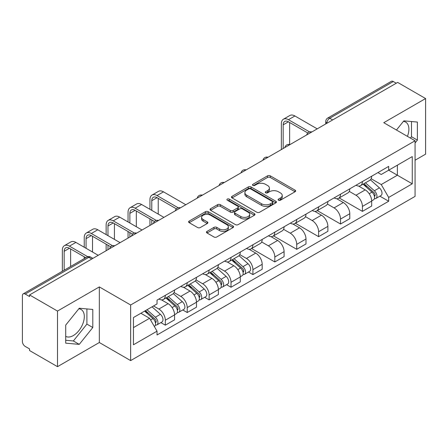 <?xml version="1.0" encoding="UTF-8"?>
<svg xmlns="http://www.w3.org/2000/svg" width="448" height="448" viewBox="0 0 448 448"><rect width="100%" height="100%" fill="white"/><g stroke="black" fill="none" stroke-linecap="round" stroke-linejoin="round"><path stroke-width="0.67" d="M278.51 200.211A1.366 0.79 0 0 0 280.442 200.211L295.081 191.755A1.949 1.126 0 0 0 295.652 190.96A1.949 1.126 0 0 0 295.081 190.165L270.278 175.846A1.949 1.126 0 0 0 267.523 175.846L252.879 184.302A1.366 0.79 0 0 0 252.482 184.856A1.366 0.79 0 0 0 252.879 185.41A1.366 0.79 0 0 0 254.811 185.41L256.704 184.318A6.238 3.601 0 0 1 265.524 184.318L267.59 185.511A6.238 3.601 0 0 1 269.416 188.059A6.238 3.601 0 0 1 267.59 190.602L265.698 191.699A1.366 0.79 0 0 0 265.294 192.254A1.366 0.79 0 0 0 265.698 192.814A1.366 0.79 0 0 0 267.624 192.814L269.517 191.716A6.238 3.601 0 0 1 278.337 191.716L280.403 192.909A6.238 3.601 0 0 1 282.234 195.457A6.238 3.601 0 0 1 280.403 198.005L278.51 199.097A1.366 0.79 0 0 0 278.113 199.651A1.366 0.79 0 0 0 278.51 200.211L278.51 199.097M403.402 121.391A15.484 8.943 -60 0 1 405.686 122.097A15.484 8.943 -60 0 1 407.422 136.36M78.82 308.79A15.484 8.943 -60 0 1 81.105 309.49A15.484 8.943 -60 0 1 83.479 321.899A15.484 8.943 -60 0 1 73.36 335.546A15.484 8.943 -60 0 1 65.71 336.364M207.026 231.381A1.949 1.126 0 0 0 206.455 232.176A1.949 1.126 0 0 0 207.026 232.971L213.987 236.986A1.949 1.126 0 0 0 216.742 236.986L232.999 227.601A1.949 1.126 0 0 0 233.57 226.806A1.949 1.126 0 0 0 232.999 226.01L208.197 211.686A1.949 1.126 0 0 0 205.442 211.686L189.179 221.077A1.949 1.126 0 0 0 188.608 221.872A1.949 1.126 0 0 0 189.179 222.667L197.585 227.517A1.949 1.126 0 0 0 200.34 227.517L207.301 223.502A1.949 1.126 0 0 0 207.872 222.706A1.949 1.126 0 0 0 207.301 221.911L203.134 219.503A5.214 3.007 0 0 1 201.606 217.375A5.214 3.007 0 0 1 204.826 214.598A5.214 3.007 0 0 1 210.504 215.247L226.834 224.678A5.214 3.007 0 0 1 228.362 226.806A5.214 3.007 0 0 1 225.142 229.583A5.214 3.007 0 0 1 219.464 228.934L216.742 227.36A1.949 1.126 0 0 0 213.987 227.36L207.026 231.381L207.026 232.971M130.642 304.987L99.333 286.916L57.495 311.069L29.562 294.941L397.662 82.415L425.6 98.549L383.762 122.702L415.072 140.773L130.642 304.987L130.642 360.595L415.072 196.381L415.072 140.773M256.844 212.246A1.949 1.126 0 0 0 259.599 212.246L275.856 202.854A1.949 1.126 0 0 0 276.427 202.059A1.949 1.126 0 0 0 275.856 201.264L251.054 186.945A1.949 1.126 0 0 0 248.298 186.945L232.036 196.33A1.949 1.126 0 0 0 231.465 197.126A1.949 1.126 0 0 0 232.036 197.921L256.844 212.246M227.83 200.508A1.366 0.79 0 0 1 229.214 200.698L229.214 199.074L254.43 213.634A1.949 1.126 0 0 1 255.002 214.43A1.949 1.126 0 0 1 254.43 215.225L238.168 224.616A1.949 1.126 0 0 1 235.413 224.616L210.61 210.297L210.61 208.706A1.949 1.126 0 0 0 210.039 209.502A1.949 1.126 0 0 0 210.61 210.297M210.61 208.706L217.566 204.686A1.949 1.126 0 0 1 220.326 204.686L230.384 210.493A1.949 1.126 0 0 0 233.139 210.493L237.754 207.827A1.949 1.126 0 0 0 238.325 207.032A1.949 1.126 0 0 0 237.754 206.237L227.282 200.189A1.366 0.79 0 0 1 226.884 199.634A1.366 0.79 0 0 1 227.724 198.906A1.366 0.79 0 0 1 229.214 199.074M57.495 311.069L57.495 366.671L29.562 350.543L29.562 348.919L25.206 346.41A3.97 2.29 -120 0 1 22.4 341.544L22.4 295.669A3.97 2.29 -120 0 1 23.223 293.849L86.817 257.135A3.97 2.29 60 0 1 88.805 257.331L25.206 294.045A3.97 2.29 -120 0 0 23.223 293.849M415.072 160.227L425.6 154.151L425.6 98.549M57.495 366.671L99.333 342.518L130.642 360.595M29.562 294.941L29.562 296.559L25.206 294.045M332.662 119.946L329.711 118.244A3.97 2.29 60 0 0 327.729 118.048L391.322 81.329A3.97 2.29 60 0 1 393.31 81.525L329.711 118.244A3.97 2.29 120 0 0 326.906 123.105L326.906 123.267M396.256 83.227L393.31 81.525M362.426 181.546A9.134 5.275 60 0 1 360.534 185.646L369.796 180.298A9.134 5.275 -120 0 0 371.689 176.198M349.272 191.38L355.964 195.244A9.134 5.275 60 0 1 362.426 206.427L371.689 201.079A9.134 5.275 -120 0 0 365.232 189.896L358.602 186.066M371.689 201.079L371.689 206.024L362.426 211.372L339.198 197.966M360.534 185.646A9.134 5.275 60 0 1 356.037 185.231M362.426 206.427L362.426 211.372M340.525 194.191A9.134 5.275 60 0 1 338.632 198.29L347.9 192.942A9.134 5.275 -120 0 0 349.787 188.838M317.296 210.605L340.525 224.017L349.787 218.669L349.787 213.724A9.134 5.275 -120 0 0 343.33 202.541L336.7 198.71M338.632 198.29A9.134 5.275 60 0 1 334.135 197.876M327.376 204.025L334.068 207.889A9.134 5.275 60 0 1 340.525 219.072L340.525 224.017M318.623 206.836A9.134 5.275 60 0 1 316.73 210.935L325.998 205.582A9.134 5.275 -120 0 0 327.886 201.482M295.394 223.25L318.623 236.662L327.891 231.314L327.891 226.369A9.134 5.275 -120 0 0 321.429 215.18L314.798 211.355M316.73 210.935A9.134 5.275 60 0 1 312.234 210.521M305.474 216.67L312.166 220.534A9.134 5.275 60 0 1 318.623 231.717L318.623 236.662M296.722 219.481A9.134 5.275 60 0 1 294.829 223.58L304.097 218.226A9.134 5.275 -120 0 0 305.99 214.127M273.493 235.894L296.722 249.306L305.99 243.958L305.99 239.014A9.134 5.275 -120 0 0 299.527 227.825L292.897 224M294.829 223.58A9.134 5.275 60 0 1 290.332 223.166M283.573 229.314L290.265 233.178A9.134 5.275 60 0 1 296.722 244.362L296.722 249.306M274.82 232.12A9.134 5.275 60 0 1 272.927 236.225L282.195 230.871A9.134 5.275 -120 0 0 284.088 226.772M251.591 248.539L274.82 261.951L284.088 256.603L284.088 251.658A9.134 5.275 -120 0 0 277.631 240.47L270.995 236.645M272.927 236.225A9.134 5.275 60 0 1 268.436 235.81M261.671 241.959L268.363 245.823A9.134 5.275 60 0 1 274.82 257.006L274.82 261.951M252.918 244.765A9.134 5.275 60 0 1 251.031 248.864L260.294 243.516A9.134 5.275 -120 0 0 262.186 239.417M248.478 272.031L252.918 274.596L262.186 269.248L262.186 264.303A9.134 5.275 -120 0 0 255.73 253.114L249.094 249.284M251.031 248.864A9.134 5.275 60 0 1 246.534 248.455M239.77 254.604L246.462 258.462A9.134 5.275 60 0 1 252.918 269.651L252.918 274.596M231.017 257.41A9.134 5.275 60 0 1 229.13 261.509L238.392 256.161A9.134 5.275 -120 0 0 240.285 252.062M226.576 284.676L231.017 287.241L240.285 281.887L240.285 276.948A9.134 5.275 -120 0 0 233.828 265.759L227.198 261.929M229.13 261.509A9.134 5.275 60 0 1 224.633 261.1M217.868 267.243L224.56 271.107A9.134 5.275 60 0 1 231.017 282.296L231.017 287.241M209.121 270.054A9.134 5.275 60 0 1 207.228 274.154L216.49 268.806A9.134 5.275 -120 0 0 218.383 264.706M204.674 297.321L209.121 299.886L218.383 294.532L218.383 289.587A9.134 5.275 -120 0 0 211.926 278.404L205.296 274.574M207.228 274.154A9.134 5.275 60 0 1 202.731 273.745M195.966 279.888L202.658 283.752A9.134 5.275 60 0 1 209.121 294.941L209.121 299.886M187.219 282.699A9.134 5.275 60 0 1 185.326 286.798L194.594 281.45A9.134 5.275 -120 0 0 196.482 277.351M182.773 309.966L187.219 312.53L196.482 307.177L196.482 302.232A9.134 5.275 -120 0 0 190.025 291.049L183.394 287.218M185.326 286.798A9.134 5.275 60 0 1 180.83 286.39M174.07 292.533L180.762 296.397A9.134 5.275 60 0 1 187.219 307.586L187.219 312.53M165.318 295.344A9.134 5.275 60 0 1 163.425 299.443L172.693 294.095A9.134 5.275 -120 0 0 174.58 289.996M160.877 322.605L165.318 325.17L174.58 319.822L174.58 314.877A9.134 5.275 -120 0 0 168.123 303.694L161.493 299.863M163.425 299.443A9.134 5.275 60 0 1 158.928 299.034M153.524 305.962L158.861 309.042A9.134 5.275 60 0 1 165.318 320.23L165.318 325.17M377.938 172.586L381.237 174.496L412.261 156.582L397.382 165.172L397.382 175.224L381.237 184.542L371.174 178.735M133.448 327.606L149.593 318.282L157.035 331.173L133.448 344.786L133.448 317.554L157.035 303.934L157.035 300.126L388.679 166.387L388.679 170.195L412.261 183.814L388.679 197.434L381.237 184.542M412.261 156.582L412.261 183.814M157.035 331.173L157.035 334.981L388.679 201.242L388.679 197.434M415.072 143.002L417.385 140.123L417.385 122.058L403.838 120.848L396.458 130.032M99.333 286.916L99.333 342.518M65.71 343.162L79.257 344.372L92.803 327.516L92.803 309.456L79.257 308.241L65.71 325.097L65.71 343.162M149.593 318.282L140.89 313.258M379.882 196.162L388.679 201.242M410.396 138.079L411.494 136.718L411.494 121.531M411.494 136.718L417.385 140.123M65.71 340.284L73.36 340.967L86.906 324.111L86.906 308.924M73.36 340.967L79.257 344.372M86.906 324.111L92.803 327.516M279.054 200.402L280.403 199.623A6.238 3.601 0 0 0 282.234 197.081L282.234 195.457M269.416 188.059L269.416 189.678A6.238 3.601 0 0 1 267.59 192.226L266.241 193.004M295.053 191.772L270.278 177.464A1.949 1.126 0 0 0 267.523 177.464L253.422 185.606M275.834 202.871L251.054 188.563A1.949 1.126 0 0 0 248.298 188.563L232.064 197.938M272.412 202.619A1.366 0.79 0 0 0 272.815 202.059A1.366 0.79 0 0 0 272.412 201.505L250.639 188.933A1.366 0.79 0 0 0 248.713 188.933L246.714 190.086A6.238 3.601 0 0 0 244.888 192.634A6.238 3.601 0 0 0 246.714 195.177L261.593 203.773A6.238 3.601 0 0 0 270.413 203.773L272.412 202.619L272.412 204.238A1.366 0.79 0 0 0 272.815 203.683L272.815 202.059M244.888 192.634L244.888 194.253A6.238 3.601 0 0 0 246.714 196.801L246.714 195.177M272.412 204.238L270.413 205.391A6.238 3.601 0 0 1 261.593 205.391L246.714 196.801M210.633 210.308L217.566 206.31L217.566 204.686M238.325 207.032L238.325 208.656A1.949 1.126 0 0 1 237.754 209.451L233.139 212.117A1.949 1.126 0 0 1 230.384 212.117L220.326 206.31A1.949 1.126 0 0 0 217.566 206.31M229.214 200.698L254.402 215.242M240.822 216.518A5.214 3.007 0 0 0 246.501 217.174A5.214 3.007 0 0 0 249.721 214.39A5.214 3.007 0 0 0 248.192 212.262L242.441 208.942A1.949 1.126 0 0 0 239.686 208.942L235.071 211.607A1.949 1.126 0 0 0 234.5 212.402A1.949 1.126 0 0 0 235.071 213.198L240.822 216.518L240.822 218.142A5.214 3.007 0 0 0 246.501 218.792A5.214 3.007 0 0 0 249.721 216.014L249.721 214.39M234.5 212.402L234.5 214.026A1.949 1.126 0 0 0 235.071 214.822L235.071 213.198M240.822 218.142L235.071 214.822M228.362 226.806L228.362 228.424A5.214 3.007 0 0 1 225.142 231.207A5.214 3.007 0 0 1 219.464 230.552L216.742 228.984A1.949 1.126 0 0 0 213.987 228.984L207.054 232.982M201.606 217.375L201.606 218.999A5.214 3.007 0 0 0 203.134 221.127L203.134 219.503M207.278 223.518L203.134 221.127M232.999 226.01L232.999 227.601L208.197 213.31A1.949 1.126 0 0 0 205.442 213.31L189.207 222.684M363.059 184.19L371.98 192.153A4.962 2.867 60 0 1 373.542 199.825L371.689 200.894M363.294 184.397L367.494 186.822M363.961 183.669L373.89 192.528A2.38 1.378 60 0 1 374.634 196.213A2.38 1.378 60 0 1 374.422 196.297M365.445 182.812L374.371 190.775A4.962 2.867 60 0 1 375.928 198.447A4.962 2.867 60 0 1 374.427 198.61M370.423 179.822L379.422 187.852A4.962 2.867 60 0 1 380.979 195.53L375.928 198.447M283.175 148.518L283.175 124.846A7.448 4.301 60 0 1 284.715 121.442A7.448 4.301 60 0 1 288.439 121.811L307.782 132.978M317.218 128.862L294.896 115.97A10.024 5.79 -120 0 0 289.884 115.478L283.427 119.207A10.024 5.79 -120 0 0 281.35 123.794L281.35 149.57M309.59 131.914L288.439 119.7A10.024 5.79 -120 0 0 283.427 119.207M289.632 144.53L289.632 122.5M231.655 260.053L240.576 268.016A4.962 2.867 60 0 1 242.133 275.694L240.285 276.763M231.89 260.266L236.09 262.69M232.551 259.532L242.486 268.397A2.38 1.378 60 0 1 243.23 272.076A2.38 1.378 60 0 1 243.012 272.166M234.041 258.675L242.962 266.638A4.962 2.867 60 0 1 244.524 274.316A4.962 2.867 60 0 1 243.023 274.473M239.014 255.69L248.018 263.721A4.962 2.867 60 0 1 249.575 271.398L244.524 274.316M151.771 210.358L151.771 200.715A7.448 4.301 60 0 1 153.311 197.305A7.448 4.301 60 0 1 157.035 197.674L176.378 208.841M185.814 204.725L163.492 191.839A10.024 5.79 -120 0 0 158.48 191.341L152.023 195.07A10.024 5.79 -120 0 0 149.946 199.662L149.946 209.306M178.186 207.782L157.035 195.569A10.024 5.79 -120 0 0 152.023 195.07M149.946 218.87L149.946 225.434M151.771 224.381L151.771 219.923M158.228 214.088L158.228 198.363M209.754 272.698L218.674 280.661A4.962 2.867 60 0 1 220.237 288.338L218.383 289.408M209.989 272.91L214.189 275.335M210.65 272.177L220.584 281.042A2.38 1.378 60 0 1 221.329 284.721A2.38 1.378 60 0 1 221.116 284.81M212.139 271.32L221.066 279.283A4.962 2.867 60 0 1 222.622 286.961A4.962 2.867 60 0 1 221.122 287.118M217.112 268.33L226.117 276.366A4.962 2.867 60 0 1 227.674 284.038L222.622 286.961M129.87 223.003L129.87 213.36A7.448 4.301 60 0 1 131.41 209.95A7.448 4.301 60 0 1 135.134 210.319L154.476 221.486M163.912 217.37L141.59 204.484A10.024 5.79 -120 0 0 136.578 203.986L130.122 207.715A10.024 5.79 -120 0 0 128.044 212.307L128.044 221.95M156.285 220.427L135.134 208.214A10.024 5.79 -120 0 0 130.122 207.715M128.044 231.515L128.044 238.078M129.87 237.026L129.87 232.568M136.326 226.733L136.326 211.008M187.852 285.342L196.773 293.306A4.962 2.867 60 0 1 198.335 300.978L196.482 302.047M188.087 285.555L192.287 287.98M188.754 284.822L198.682 293.681A2.38 1.378 60 0 1 199.427 297.366A2.38 1.378 60 0 1 199.214 297.455M190.238 283.965L199.164 291.928A4.962 2.867 60 0 1 200.721 299.6A4.962 2.867 60 0 1 199.22 299.762M195.216 280.974L204.215 289.01A4.962 2.867 60 0 1 205.772 296.682L200.721 299.6M107.968 235.648L107.968 226.005A7.448 4.301 60 0 1 109.508 222.594A7.448 4.301 60 0 1 113.232 222.964L132.574 234.13M142.01 230.014L119.689 217.129A10.024 5.79 -120 0 0 114.677 216.63L108.22 220.36A10.024 5.79 -120 0 0 106.142 224.952L106.142 234.595M134.389 233.066L113.232 220.858A10.024 5.79 -120 0 0 108.22 220.36M106.142 244.16L106.142 250.723M107.968 249.67L107.968 245.213M114.425 239.378L114.425 223.653M165.95 297.987L174.877 305.95A4.962 2.867 60 0 1 176.434 313.622L174.58 314.692M166.186 298.194L170.386 300.625M166.852 297.466L176.781 306.326A2.38 1.378 60 0 1 177.531 310.01A2.38 1.378 60 0 1 177.313 310.1M168.336 296.61L177.262 304.573A4.962 2.867 60 0 1 178.819 312.245A4.962 2.867 60 0 1 177.318 312.407M173.314 293.619L182.314 301.655A4.962 2.867 60 0 1 183.876 309.327L178.819 312.245M86.066 248.293L86.066 238.65A7.448 4.301 60 0 1 87.606 235.239A7.448 4.301 60 0 1 91.33 235.609L110.673 246.775M120.109 242.659L97.787 229.774A10.024 5.79 -120 0 0 92.775 229.275L86.318 233.005A10.024 5.79 -120 0 0 84.241 237.591L84.241 247.24M112.487 245.711L91.33 233.498A10.024 5.79 -120 0 0 86.318 233.005M84.241 256.805L84.241 258.619M92.523 252.022L92.523 236.298M144.598 311.119L152.975 318.595A4.962 2.867 60 0 1 154.532 326.267L154.286 326.413M144.682 311.069L148.484 313.264M145.494 310.598L154.879 318.97A2.38 1.378 60 0 1 155.63 322.655A2.38 1.378 60 0 1 155.411 322.745M146.983 309.742L155.361 317.218A4.962 2.867 60 0 1 156.918 324.89A4.962 2.867 60 0 1 155.417 325.052M152.034 306.824L160.412 314.3A4.962 2.867 60 0 1 161.974 321.972L156.918 324.89M64.165 270.211L64.165 251.294A7.448 4.301 60 0 1 65.71 247.884A7.448 4.301 60 0 1 69.429 248.254L85.814 257.712M98.213 255.304L75.891 242.418A10.024 5.79 -120 0 0 70.874 241.92L64.417 245.65A10.024 5.79 -120 0 0 62.339 250.236L62.339 271.264M87.774 256.738L69.429 246.142A10.024 5.79 -120 0 0 64.417 245.65M70.622 266.482L70.622 248.942M327.046 123.189L326.906 123.105A3.97 2.29 0 0 1 325.741 121.486L325.741 123.939M187.219 307.586L196.482 302.232M209.121 294.941L218.383 289.587M231.017 282.296L240.285 276.948M252.918 269.651L262.186 264.303M274.82 257.006L284.088 251.658M296.722 244.362L305.99 239.014M318.623 231.717L327.891 226.369M340.525 219.072L349.787 213.724M165.318 320.23L174.58 314.877M158.861 309.042L168.123 303.694M180.762 296.397L190.025 291.049M202.658 283.752L211.926 278.404M224.56 271.107L233.828 265.759M246.462 258.462L255.73 253.114M268.363 245.823L277.631 240.47M290.265 233.178L299.527 227.825M312.166 220.534L321.429 215.18M334.068 207.889L343.33 202.541M355.964 195.244L365.232 189.896M311.5 132.166A3.97 2.29 120 0 0 309.742 133.174M289.598 144.81A3.97 2.29 120 0 0 287.846 145.818M267.697 157.45A3.97 2.29 120 0 0 265.944 158.463M245.795 170.094A3.97 2.29 120 0 0 244.042 171.108M223.894 182.739A3.97 2.29 120 0 0 222.141 183.753M201.992 195.384A3.97 2.29 120 0 0 200.239 196.398M180.09 208.029A3.97 2.29 120 0 0 178.338 209.042M158.189 220.674A3.97 2.29 120 0 0 156.436 221.687M136.293 233.318A3.97 2.29 120 0 0 134.54 234.332M114.391 245.963A3.97 2.29 120 0 0 112.638 246.977M91.75 259.034L88.805 257.331A3.97 2.29 120 0 1 90.787 257.135A3.97 3.97 0 0 0 86.817 257.135M280.403 199.623L280.403 198.005M265.698 192.814L265.698 191.699M267.59 192.226L267.59 190.602M252.879 185.41L252.879 184.302M267.523 177.464L267.523 175.846M270.278 177.464L270.278 175.846M295.081 191.755L295.081 190.165M232.036 197.921L232.036 196.33M248.298 188.563L248.298 186.945M251.054 188.563L251.054 186.945M275.856 202.854L275.856 201.264M261.593 205.391L261.593 203.773M270.413 205.391L270.413 203.773M220.326 206.31L220.326 204.686M230.384 212.117L230.384 210.493M233.139 212.117L233.139 210.493M237.754 209.451L237.754 207.827M254.43 215.225L254.43 213.634M213.987 228.984L213.987 227.36M216.742 228.984L216.742 227.36M219.464 230.552L219.464 228.934M207.301 223.502L207.301 221.911M189.179 222.667L189.179 221.077M205.442 213.31L205.442 211.686M208.197 213.31L208.197 211.686M371.98 192.153L369.197 193.754M375.127 195.121L374.237 195.636M379.422 187.852L374.371 190.775M288.439 119.7L294.896 115.97M283.175 124.846L288.439 121.811M240.576 268.016L237.793 269.623M243.723 270.99L242.833 271.505M248.018 263.721L242.962 266.638M157.035 195.569L163.492 191.839M151.771 200.715L157.035 197.674M218.674 280.661L215.891 282.268M221.822 283.634L220.931 284.15M226.117 276.366L221.066 279.283M135.134 208.214L141.59 204.484M129.87 213.36L135.134 210.319M196.773 293.306L193.995 294.913M199.926 296.279L199.03 296.794M204.215 289.01L199.164 291.928M113.232 220.858L119.689 217.129M107.968 226.005L113.232 222.964M174.877 305.95L172.094 307.558M178.024 308.918L177.128 309.439M182.314 301.655L177.262 304.573M91.33 233.498L97.787 229.774M86.066 238.65L91.33 235.609M152.975 318.595L150.573 319.978M156.122 321.563L155.226 322.084M160.412 314.3L155.361 317.218M69.429 246.142L75.891 242.418M64.165 251.294L69.429 248.254M311.836 131.97A3.97 3.97 0 0 0 306.74 134.91M289.934 144.614A3.97 3.97 0 0 0 284.838 147.554M268.033 157.259A3.97 3.97 0 0 0 262.937 160.199M246.131 169.904A3.97 3.97 0 0 0 241.035 172.844M224.23 182.549A3.97 3.97 0 0 0 219.134 185.489M202.328 195.188A3.97 3.97 0 0 0 197.238 198.134M180.432 207.833A3.97 3.97 0 0 0 175.336 210.778M158.53 220.478A3.97 3.97 0 0 0 153.434 223.423M136.629 233.122A3.97 3.97 0 0 0 131.533 236.062M114.727 245.767A3.97 3.97 0 0 0 109.631 248.707M92.915 258.362L90.787 257.135M327.729 118.048A3.97 3.97 0 0 0 325.741 121.486"/></g></svg>
